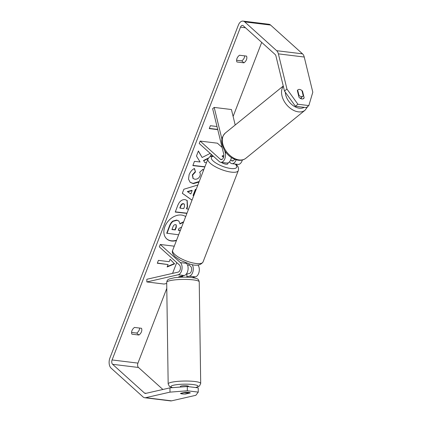 <?xml version="1.0" encoding="UTF-8"?>
<svg xmlns="http://www.w3.org/2000/svg" width="422" height="422" viewBox="0 0 422 422"><rect width="100%" height="100%" fill="white"/><g stroke="black" fill="none" stroke-linecap="round" stroke-linejoin="round"><path stroke-width="0.63" d="M222.009 159.416L220.263 159.205A3.798 2.274 97 0 0 221.102 159.606A3.798 2.274 97 0 0 223.312 157.897A3.798 2.274 97 0 0 223.713 154.062L212.651 108.686L214.191 107.42L231.43 109.525L235.207 125.012M214.191 107.42L221.956 139.271M224.736 150.67L225.253 152.796A6.509 3.898 97 0 1 224.567 159.374A6.509 3.898 97 0 1 220.769 162.296A6.509 3.898 97 0 1 219.334 161.605L199.226 143.485L200.155 141.08L220.263 159.205M220.769 162.296L226.804 163.034A6.509 3.898 -83 0 0 231.383 157.575M242.349 160.007A6.509 3.898 97 0 1 238.008 164.401L231.973 163.662A6.509 3.898 97 0 1 230.539 162.976L229.378 161.932M234.532 159.242A3.798 2.274 97 0 1 232.306 160.972A3.798 2.274 97 0 1 231.467 160.571L230.702 159.885M223.591 157.169L222.22 155.929A4.067 1.261 -158.9 0 1 223.85 155.723A4.067 1.261 21.1 0 0 222.099 156.098A4.067 1.261 21.1 0 0 222.083 156.145L223.507 157.427M222.099 147.426L217.393 143.185L200.155 141.08M236.151 159.801A6.509 3.898 97 0 1 231.973 163.662M301.329 96.575A4.067 2.732 -129.1 0 1 298.966 95.388L297.658 90.071A4.067 2.732 -129.1 0 1 297.895 89.844A4.067 2.732 -129.1 0 1 299.588 89.427A4.067 2.732 -129.1 0 1 301.952 90.614L303.249 95.936A4.067 2.732 -129.1 0 1 303.022 96.158A4.067 2.732 -129.1 0 1 301.329 96.575M298.607 95.683L298.966 95.388M166.6 238.778A14.633 10.798 132 0 0 176.581 240.165M185.664 216.628A14.633 10.798 132 0 0 164.902 226.609A14.633 10.798 132 0 0 166.732 238.899A14.633 10.798 132 0 0 176.438 240.54M169.966 387.86L187.299 386.515L187.331 390.788L169.997 392.133L169.966 387.86L145.68 393.409A3.255 1.946 97 0 1 145.263 393.436A3.255 1.946 97 0 1 144.54 393.093L112.605 364.307A3.255 1.946 97 0 1 112.088 359.95L240.498 27.166A3.255 1.946 97 0 1 242.523 25.404A3.255 1.946 97 0 1 243.241 25.747L275.181 54.533A3.255 1.946 97 0 1 275.914 55.899L284.486 91.062L286.949 89.037L297.9 104.239L295.437 106.27L284.486 91.062M162.887 389.48L138.463 367.467A3.255 1.946 97 0 1 137.947 363.11L166.785 288.368M172.566 273.387L176.739 262.574M221.408 146.809L221.74 145.954M233.123 116.456L261.703 42.385M210.219 153.397L202.127 157.48L198.387 150.976L196.467 156.035L200.075 161.974L194.463 161.341L192.843 165.609L204.828 166.964M210.8 156.304L211.475 154.526M206.474 162.702L204.717 162.502L203.752 160.761L208.062 158.614M196.124 189.52L195.597 189.673L193.339 195.639L193.677 195.866M192.005 200.197L182.33 193.323L183.881 189.235L197.871 184.994M141.512 328.295A5.423 4.004 -48 0 1 138.917 335.031L131.901 334.171A5.423 4.004 -48 0 1 131.965 330.658A5.423 4.004 -48 0 1 134.497 327.44L141.512 328.295M246.543 56.105L239.527 55.245A5.423 4.004 132 0 0 236.995 58.463A5.423 4.004 132 0 0 236.927 61.981L243.948 62.836A5.423 4.004 132 0 0 246.543 56.105M217.757 129.633L209.259 128.594L210.372 125.709L217.003 126.521M168.072 264.568L167.144 266.973L174.602 263.856L170.113 259.277L169.185 261.682L158.414 260.363L157.3 263.249L168.072 264.568L157.374 263.048M186.914 213.39L175.246 212.066L177.746 205.467C179.382 201.394 181.808 199.442 185.031 199.617L187.189 200.487L187.547 206.806L186.746 208.922L188.56 209.127M198.989 182.098L193.271 183.644L190.153 182.325L188.518 179.128L189.109 174.703C190.385 171.648 192.174 169.575 194.473 168.494L195.486 171.96L192.59 175.141L193.149 178.511L194.895 179.239C197.222 179.35 198.92 178.263 199.986 175.979C200.497 174.476 200.376 173.252 199.622 172.313L202.892 169.333L203.525 170.335M169.997 392.133L145.711 397.688A7.591 4.547 97 0 1 144.735 397.74A7.591 4.547 97 0 1 143.058 396.938L111.118 368.153A7.591 4.547 97 0 1 109.915 357.993L238.325 25.209A7.591 4.547 97 0 1 243.051 21.1A7.591 4.547 97 0 1 244.728 21.902L276.663 50.687A7.591 4.547 97 0 1 278.378 53.868L286.949 89.037M139.656 328.068A5.423 4.004 -48 0 1 136.744 333.069L131.585 332.441M236.615 60.251L241.774 60.879A5.423 4.004 132 0 0 244.681 55.878M187.331 390.788L198.261 392.122L195.855 395.293L171.569 400.847A7.591 4.547 97 0 1 170.593 400.9L144.735 397.74M243.051 21.1L268.909 24.26A7.591 4.547 97 0 1 270.586 25.062L302.527 53.847A7.591 4.547 97 0 1 304.236 57.028L312.808 92.196L308.83 105.579L297.9 104.239M299.166 89.406A4.067 2.754 -129.5 0 1 302.527 91.173L304.151 97.841A4.067 2.754 -129.5 0 1 303.629 98.521A4.067 2.754 -129.5 0 1 301.915 98.954A4.067 2.754 -129.5 0 1 298.976 97.208L297.352 90.54A4.067 2.754 -129.5 0 1 297.658 90.071M302.859 98.906L304.151 97.841M308.83 105.579L306.367 107.605L295.437 106.27M301.44 98.859L301.155 97.677M198.261 392.122L198.229 387.85L187.299 386.515M181.692 393.842A4.067 0.686 179.6 0 0 182.104 393.9A4.067 0.686 179.6 0 0 185.675 393.99L190.28 392.94A4.067 0.686 179.6 0 0 190.28 392.929A4.067 0.686 179.6 0 0 185.11 392.307L180.505 393.362A4.067 0.686 179.6 0 0 180.505 393.367A4.067 0.686 179.6 0 0 180.574 393.494L180.579 393.515A4.067 0.665 179.2 0 0 182.104 393.895A4.067 0.665 179.2 0 0 184.883 393.99L188.565 393.151A4.067 0.665 179.2 0 0 187.036 392.766A4.067 0.665 179.2 0 0 184.256 392.671L180.579 393.515M138.917 335.031L136.744 333.069M302.157 91.474L302.527 91.173M243.948 62.836L241.774 60.879M178.659 234.78L166.722 233.213L169.486 225.918C170.393 223.581 171.532 221.961 172.893 221.059L176.639 220.057L178.801 221.007M179.994 223.591L183.697 221.729M178.353 230.074L180.389 230.301M172.893 221.059L173.162 221.302L176.95 220.31L178.944 221.128L180.004 223.966L183.512 222.199M166.991 233.461L169.755 226.16C170.667 223.829 171.801 222.209 173.162 221.302M181.618 227.115L178.986 228.402L178.279 230.275L180.31 230.507M217.705 129.417L209.333 128.393M167.312 266.546L174.328 263.608L174.602 263.856M174.328 263.608L170.103 259.298M196.262 189.156L195.323 189.431L193.065 195.397L193.339 195.639M192.021 200.155L182.346 193.281M195.323 189.431L195.597 189.673M192.168 190.559L191.894 190.317L187.342 191.577L190.865 193.993L192.168 190.559L187.611 191.825M187.046 200.371L187.273 206.564L186.471 208.674L186.746 208.922M186.993 213.184L175.325 211.86M184.235 204.106L183.322 203.657C182.104 203.573 181.186 204.327 180.569 205.915L179.814 207.919L180.083 208.162L183.739 208.579L184.509 206.553L184.377 204.216L183.596 203.905C182.378 203.821 181.46 204.57 180.843 206.163L180.083 208.162M198.335 151.113L202.127 157.48M210.367 156.478L211.2 154.278M204.717 162.502L203.752 160.761M203.478 160.518L208.378 158.081M192.923 165.403L204.907 166.764M199.216 181.502L192.996 183.396L190.021 182.198M194.299 168.589L195.486 171.96M195.217 171.717L192.321 174.898L193.018 178.385M202.834 169.391L203.451 170.525M175.563 224.636L175.52 224.631C174.407 224.562 173.569 225.269 172.999 226.756L171.939 229.557L175.267 229.937L176.333 227.115L176.248 224.915L175.563 224.636M172.018 229.352L174.993 229.689L176.064 226.867L176.101 224.805M174.993 229.689L175.267 229.937M185.749 262.748L186.397 263.333A6.509 3.898 97 0 1 187.948 270.175A6.509 3.898 97 0 1 184.219 275.519L178.801 276.758A4.067 0.686 179.6 0 0 178.801 276.763A4.067 0.686 179.6 0 0 178.896 276.906M146.845 281.943L178.184 274.78A6.509 3.898 -83 0 0 181.919 269.436A6.509 3.898 -83 0 0 180.363 262.595L160.255 244.475L159.326 246.881L179.434 265A3.798 2.274 -83 0 1 180.342 268.988A3.798 2.274 -83 0 1 178.163 272.111L146.83 279.274L146.845 281.943L164.084 284.053L166.716 283.452M192.284 277.602L195.423 276.885A6.509 3.898 -83 0 0 199.084 271.9A6.509 3.898 -83 0 0 197.955 265.069M186.883 276.721L189.388 276.152A6.509 3.898 -83 0 0 193.002 271.388A6.509 3.898 -83 0 0 192.131 264.605M186.846 274.057L189.367 273.477A3.798 2.274 -83 0 0 191.546 270.36A3.798 2.274 -83 0 0 190.644 266.372L188.834 264.742M174.26 246.184L160.255 244.475M228.239 162.776L227.827 163.836A4.067 1.261 -158.9 0 1 225.253 164.063A4.067 1.261 -158.9 0 1 221.286 162.359M189.172 263.882L188.739 264.995A4.067 1.261 -158.9 0 1 187.616 265.238M188.539 386.663L188.534 386.32A4.067 0.665 179.2 0 0 186.935 385.813A4.067 0.665 179.2 0 0 182.663 385.808A4.067 0.665 179.2 0 0 180.405 386.436L180.41 387.048M188.565 393.151L188.555 392.381M186.962 277.191A4.067 0.665 179.2 0 0 186.888 277.09L186.846 273.878A4.067 0.665 179.2 0 0 186.55 273.736M178.833 277.312A4.067 0.665 179.2 0 1 182.578 276.61L182.568 275.893M178.891 276.737L178.896 277.207M226.324 152.922L225.253 152.796M233.213 160.787L231.467 160.571M283.315 86.262A16.268 10.935 50.9 0 0 284.301 101.486A16.268 10.935 50.9 0 0 298.333 111.846A16.268 10.935 50.9 0 0 305.101 110.184L307.854 106.381M304.193 107.341A13.557 9.11 -129.1 0 1 299.309 108.201A13.557 9.11 -129.1 0 1 285.319 92.218M305.101 110.184L245.873 158.255A16.268 10.935 -129.1 0 1 239.105 159.917A16.268 10.935 -129.1 0 1 224.43 148.375A16.268 10.935 -129.1 0 1 225.369 132.993L283.257 86.014M137.947 363.11L112.088 359.95M245.488 27.778L240.498 27.166M304.236 57.028L278.378 53.868M138.463 367.467L112.605 364.307M146.197 393.293L144.54 393.093M171.569 400.847L145.711 397.688M270.586 25.062L244.728 21.902M302.527 53.847L276.663 50.687M176.639 220.057L176.913 220.305M176.681 220.062L176.95 220.31M169.486 225.918L169.755 226.16M187.273 206.564L187.547 206.806M183.322 203.657L183.596 203.905M180.569 205.915L180.843 206.163M183.364 203.662L183.633 203.91M192.996 183.396L193.271 183.644M192.959 183.391L193.229 183.639M192.321 174.898L192.59 175.141M176.064 226.867L176.333 227.115M184.219 275.519L178.184 274.78M195.423 276.885L189.388 276.152M186.397 263.333L180.363 262.595M174.919 254.566A16.268 5.048 21.1 0 0 191.213 262.542A16.268 5.048 21.1 0 0 203.024 262.004C200.555 265.464 196.088 266.134 189.615 264.008L180.616 260.448L175.262 256.845C172.645 254.197 171.786 252.013 172.672 250.293A16.268 5.048 21.1 0 0 174.919 254.566M203.024 262.004L238.282 170.63A16.268 5.048 -158.9 0 1 226.466 171.174A16.268 5.048 -158.9 0 1 210.177 163.198A16.268 5.048 -158.9 0 1 207.93 158.92L172.672 250.293M213.39 156.251A13.557 4.204 21.1 0 0 213.263 161.056A13.557 4.204 21.1 0 0 230.496 168.452A13.557 4.204 21.1 0 0 235.202 164.058M200.698 383.471L199.231 281.849A16.268 2.664 179.2 0 0 192.838 279.828A16.268 2.664 179.2 0 0 175.737 279.797A16.268 2.664 179.2 0 0 166.701 282.318L168.167 383.941A16.268 2.664 -0.8 0 1 177.203 381.419A16.268 2.664 -0.8 0 1 194.305 381.446A16.268 2.664 -0.8 0 1 200.698 383.471L199.49 386.009L195.787 387.549M195.502 387.517A13.557 2.221 179.2 0 0 192.696 384.5A13.557 2.221 179.2 0 0 175.547 384.832A13.557 2.221 179.2 0 0 172.698 387.644M225.369 132.993C219.614 139.128 221.745 144.213 224.34 150C227.822 155.776 232.432 159.184 238.182 160.223C241.126 160.597 243.689 159.943 245.873 158.255M300.311 98.358L303.022 96.158M178.67 220.88L178.944 221.128M184.377 204.216L184.108 203.974M193.149 178.511L192.875 178.263M238.282 170.63C238.957 168.12 238.098 165.93 235.698 164.079M212.952 155.855L209.681 156.842L207.93 158.92M199.231 281.849C198.715 280.087 198.287 279.253 197.95 279.348C197.971 278.81 195.819 278.198 191.488 277.507C185.796 276.959 180.099 277.038 174.397 277.745L169.206 278.989C167.65 280.081 167.413 279.343 166.701 282.318M168.167 383.941L169.444 386.441L172.297 387.676"/></g></svg>
